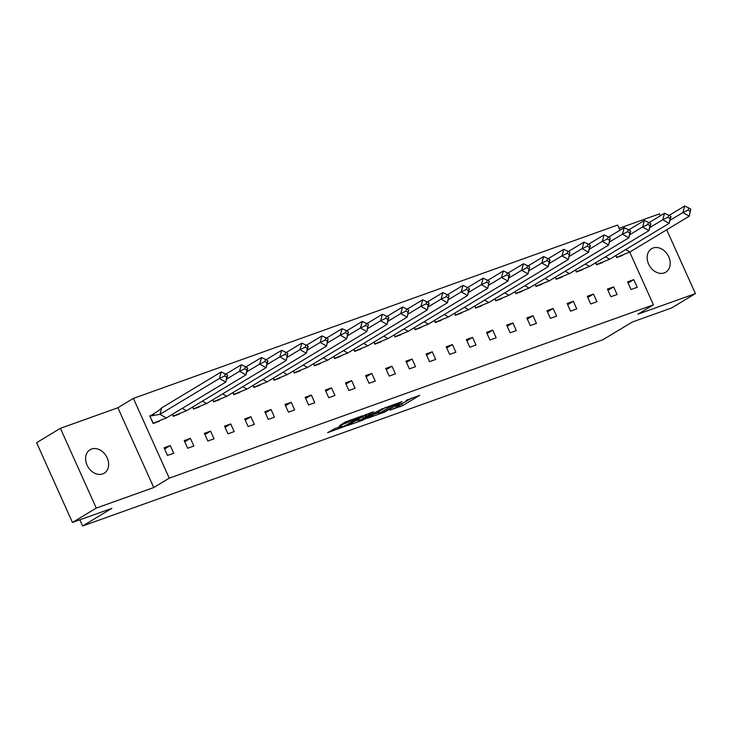 <?xml version="1.0" encoding="UTF-8"?>
<svg xmlns="http://www.w3.org/2000/svg" width="732" height="732" viewBox="0 0 732 732"><rect width="100%" height="100%" fill="white"/><g stroke="black" fill="none" stroke-linecap="round" stroke-linejoin="round"><path stroke-width="1.1" d="M399.15 404.686L399.379 405.199A5.517 0.54 155.8 0 1 398.409 406.013L397 406.855A5.517 0.54 155.8 0 1 389.955 410.112L402.582 405.684L419.701 395.289L406.031 400.422A5.517 0.54 155.8 0 1 408.072 399.956A5.517 0.54 155.8 0 1 407.093 400.77L405.693 401.612A5.517 0.54 155.8 0 1 398.647 404.869L395.362 406.205L397.339 405.656A5.517 0.54 155.8 0 1 399.379 405.199L412.061 397.933M91.527 449.045A13.707 10.614 -121.1 0 1 106.735 456.933A13.707 10.614 -121.1 0 1 104.2 473.229A13.707 10.614 -121.1 0 1 102.718 473.933A13.707 10.614 -121.1 0 1 87.511 466.055A13.707 10.614 -121.1 0 1 90.045 449.75A13.707 10.614 -121.1 0 1 91.527 449.045M653.081 248.002A13.707 10.614 -121.1 0 1 668.289 255.889A13.707 10.614 -121.1 0 1 665.754 272.194A13.707 10.614 -121.1 0 1 664.272 272.899A13.707 10.614 -121.1 0 1 649.064 265.011A13.707 10.614 -121.1 0 1 651.599 248.706A13.707 10.614 -121.1 0 1 653.081 248.002M60.399 428.33L96.258 508.109L153.738 487.53L117.889 407.751L60.399 428.33L36.6 442.686L72.45 522.465L111.85 508.356L82.624 525.988L602.976 339.694L632.201 322.071L671.601 307.962L695.4 293.605L666.715 229.775M660.401 215.739L659.55 213.835L619.052 228.329M72.45 522.465L96.258 508.109M334.881 428.54L327.652 432.658L345.458 426.134L362.578 415.739L344.781 422.254L339.41 425.804L358.442 417.679L346.556 425.036L338.953 428.147L341.917 426.097L334.881 428.54M629.721 252.073L653.429 304.832L637.911 314.193L695.4 293.605M653.429 304.832L169.257 478.17L133.407 398.391L617.579 225.053L619.922 230.269M153.738 487.53L169.257 478.17M367.391 418.283L384.886 412.015L402.014 401.621L384.209 408.136L367.391 418.283M362.971 420.095L347.371 425.594L364.49 415.2L373.741 411.741L366.302 416.362L371.197 414.696L382.488 408.584L365.177 419.079L362.798 419.711M79.852 519.812L82.624 525.988M633.784 279.633L627.589 281.857L631.03 289.515L637.224 287.292L633.784 279.633L628.12 283.055M615.768 255.56L616.683 257.6L622.831 255.248M613.636 286.853L607.432 289.067L610.872 296.725L617.076 294.511L613.636 286.853L607.972 290.265M595.619 262.779L596.534 264.819L602.674 262.468M593.478 294.063L587.284 296.286L590.724 303.945L596.919 301.721L593.478 294.063L587.814 297.476M575.462 269.989L576.377 272.03L582.526 269.678M573.33 301.282L567.126 303.496L570.567 311.155L576.77 308.941L573.33 301.282L567.666 304.695M555.313 277.208L556.229 279.249L562.368 276.897M553.172 308.492L546.978 310.716L550.418 318.374L556.622 316.151L553.172 308.492L547.509 311.905M535.156 284.419L536.08 286.459L542.22 284.108M533.024 315.712L526.82 317.926L530.261 325.584L536.464 323.37L533.024 315.712L527.36 319.125M515.008 291.638L515.923 293.678L522.062 291.327M512.867 322.922L506.672 325.145L510.113 332.804L516.316 330.58L512.867 322.922L507.212 326.335M494.85 298.848L495.774 300.889L501.914 298.537M492.718 330.141L486.515 332.355L489.964 340.014L496.159 337.8L492.718 330.141L487.054 333.554M474.702 306.067L475.617 308.108L481.757 305.756M472.57 337.351L466.366 339.575L469.807 347.233L476.01 345.01L472.57 337.351L466.906 340.764M454.545 313.278L455.469 315.318L461.608 312.967M452.413 344.571L446.209 346.785L449.658 354.444L455.853 352.229L452.413 344.571L446.749 347.984M434.396 320.497L435.311 322.538L441.451 320.186M432.264 351.781L426.061 354.004L429.501 361.663L435.705 359.439L432.264 351.781L426.6 355.194M414.248 327.707L415.163 329.748L421.303 327.396M412.107 359L405.912 361.215L409.353 368.873L415.547 366.659L412.107 359L406.443 362.413M394.091 334.927L395.005 336.967L401.154 334.615M391.959 366.21L385.755 368.434L389.195 376.092L395.399 373.869L391.959 366.21L386.295 369.623M373.942 342.137L374.857 344.177L380.997 341.826M371.801 373.43L365.607 375.644L369.047 383.303L375.251 381.088L371.801 373.43L366.137 376.843M353.785 349.356L354.7 351.397L360.849 349.045M351.653 380.64L345.449 382.863L348.889 390.522L355.093 388.299L351.653 380.64L345.989 384.053M333.636 356.566L334.551 358.607L340.691 356.255M331.495 387.859L325.301 390.074L328.741 397.732L334.945 395.518L331.495 387.859L325.841 391.272M313.479 363.786L314.403 365.826L320.543 363.475M311.347 395.07L305.143 397.293L308.584 404.952L314.787 402.728L311.347 395.07L305.683 398.483M293.331 370.996L294.246 373.036L300.385 370.685M291.199 402.289L284.995 404.503L288.435 412.162L294.639 409.947L291.199 402.289L285.535 405.702M273.173 378.215L274.097 380.256L280.237 377.904M271.041 409.499L264.838 411.723L268.287 419.381L274.482 417.158L271.041 409.499L265.377 412.912M253.025 385.425L253.94 387.466L260.08 385.114M250.893 416.718L244.689 418.933L248.13 426.591L254.333 424.377L250.893 416.718L245.229 420.131M232.877 392.645L233.792 394.685L239.931 392.334M230.736 423.929L224.541 426.152L227.981 433.811L234.176 431.587L230.736 423.929L225.072 427.342M212.719 399.855L213.634 401.895L219.783 399.544M210.587 431.148L204.384 433.362L207.824 441.021L214.028 438.807L210.587 431.148L204.923 434.561M192.571 407.074L193.486 409.115L199.626 406.763M190.43 438.358L184.235 440.582L187.676 448.24L193.87 446.017L190.43 438.358L184.766 441.771M172.413 414.285L173.328 416.325L179.477 413.973M170.281 445.578L164.078 447.792L167.518 455.45L173.722 453.236L170.281 445.578L164.618 448.99M153.866 414.404L149.74 415.886L153.18 423.544L159.32 421.193M117.889 407.751L133.407 398.391M374.015 414.285L378.234 412.775M382.598 412.747L398.903 403.131L396.836 403.707A5.517 0.54 155.8 0 0 389.79 406.965L379.698 413.049A5.517 0.54 155.8 0 0 378.719 413.864A5.517 0.54 155.8 0 0 380.759 413.406L382.598 412.747M378.719 413.864L377.996 412.272A5.517 0.54 155.8 0 1 378.975 411.457L385.7 407.404M358.213 419.939L354.297 421.348M365.982 414.458L366.302 416.362M359.531 420.378L366.32 417.954L370.52 415.346L365.634 417.011L359.531 420.378L358.817 418.786L358.003 419.463L358.717 421.056M358.817 418.786L365.744 415.117M615.941 255.459L616.774 257.298L629.868 252L625.631 249.612M688.098 210.093L682.883 212.564L684.713 206.012L688.702 207.906L688.098 210.093L690.23 211.292L690.834 209.105L689.279 216.169L682.883 212.564L669.972 220.35M684.713 206.012L669.103 215.428M690.23 211.292L689.279 216.169L629.868 252M621.999 255.569L621.45 255.898M690.834 209.105L688.702 207.906M595.793 262.669L596.617 264.508L609.71 259.21L605.483 256.822M667.941 217.303L662.735 219.774L664.555 213.232L668.554 215.117L667.941 217.303L670.073 218.502L670.686 216.324L670.951 216.837L669.121 223.379L662.735 219.774L649.815 227.57M664.555 213.232L648.945 222.647M670.073 218.502L669.121 223.379L609.71 259.21M601.85 262.779L601.301 263.108M670.686 216.324L668.554 215.117M575.645 269.888L576.468 271.728L589.562 266.43L585.326 264.042M647.793 224.523L642.577 226.993L644.407 220.442L648.406 222.336L647.793 224.523L649.924 225.721L650.528 223.535L650.803 224.047L648.973 230.598L642.577 226.993L629.666 234.78M644.407 220.442L628.797 229.857M649.924 225.721L648.973 230.598L589.562 266.43M581.693 269.998L581.144 270.328M650.528 223.535L648.406 222.336M555.487 277.099L556.311 278.938L569.414 273.64L565.177 271.252M627.635 231.733L622.429 234.203L624.259 227.661L628.248 229.546L627.635 231.733L629.767 232.932L630.38 230.754L630.645 231.266L628.815 237.808L622.429 234.203L609.509 241.999M624.259 227.661L608.64 237.077M629.767 232.932L628.815 237.808L569.414 273.64M561.545 277.208L560.996 277.538M630.38 230.754L628.248 229.546M535.339 284.318L536.163 286.157L549.256 280.859L545.029 278.471M607.487 238.952L602.271 241.423L604.101 234.871L608.1 236.765L607.487 238.952L609.619 240.151L610.232 237.964L608.667 245.028L602.271 241.423L589.361 249.209M604.101 234.871L588.491 244.287M609.619 240.151L608.667 245.028L549.256 280.859M541.387 284.428L540.838 284.757M610.232 237.964L608.1 236.765M515.182 291.528L516.005 293.367L529.108 288.069L524.871 285.681M587.338 246.162L582.123 248.633L583.953 242.091L587.942 243.976L587.338 246.162L589.461 247.361L590.074 245.183L590.34 245.696L588.51 252.238L582.123 248.633L569.203 256.429M583.953 242.091L568.334 251.506M589.461 247.361L588.51 252.238L529.108 288.069M521.239 291.638L520.69 291.967M590.074 245.183L587.942 243.976M495.033 298.748L495.857 300.587L508.95 295.289L504.723 292.901M567.181 253.382L561.966 255.852L563.796 249.301L567.794 251.195L567.181 253.382L569.313 254.58L569.926 252.394L568.361 259.457L561.966 255.852L549.055 263.639M563.796 249.301L548.186 258.716M569.313 254.58L568.361 259.457L508.95 295.289M501.081 298.857L500.532 299.187M569.926 252.394L567.794 251.195M474.876 305.958L475.709 307.797L488.802 302.499L484.566 300.111M547.033 260.592L541.817 263.062L543.647 256.52L547.637 258.405L547.033 260.592L549.165 261.791L549.769 259.613L550.034 260.125L548.204 266.668L541.817 263.062L528.907 270.858M543.647 256.52L528.037 265.936M549.165 261.791L548.204 266.668L488.802 302.499M480.933 306.067L480.384 306.397M549.769 259.613L547.637 258.405M454.728 313.177L455.551 315.016L468.645 309.718L464.417 307.33M526.875 267.811L521.66 270.282L523.49 263.73L527.488 265.625L526.875 267.811L529.007 269.01L529.62 266.823L528.056 273.887L521.66 270.282L508.749 278.068M523.49 263.73L507.88 273.146M529.007 269.01L528.056 273.887L468.645 309.718M460.776 313.287L460.236 313.616M529.62 266.823L527.488 265.625M434.57 320.387L435.403 322.226L448.496 316.929L444.26 314.54M506.727 275.022L501.512 277.492L503.342 270.95L507.331 272.835L506.727 275.022L508.859 276.22L509.463 274.043L509.728 274.555L507.907 281.097L501.512 277.492L488.601 285.288M503.342 270.95L487.732 280.365M508.859 276.22L507.907 281.097L448.496 316.929M440.627 320.497L440.078 320.826M509.463 274.043L507.331 272.835M414.422 327.607L415.245 329.446L428.339 324.148L424.112 321.76M486.57 282.241L481.363 284.711L483.184 278.16L487.183 280.054L486.57 282.241L488.702 283.44L489.315 281.253L487.75 288.317L481.363 284.711L468.443 292.498M483.184 278.16L467.574 287.575M488.702 283.44L487.75 288.317L428.339 324.148M420.47 327.716L419.93 328.046M489.315 281.253L487.183 280.054M394.264 334.817L395.097 336.656L408.191 331.358L403.954 328.97M466.421 289.451L461.206 291.922L463.036 285.379L467.034 287.264L466.421 289.451L468.553 290.65L469.157 288.472L469.432 288.984L467.602 295.527L461.206 291.922L448.295 299.717M463.036 285.379L447.426 294.795M468.553 290.65L467.602 295.527L408.191 331.358M400.322 334.927L399.773 335.256M469.157 288.472L467.034 287.264M374.116 342.036L374.94 343.875L388.042 338.577L383.806 336.189M446.264 296.67L441.057 299.141L442.878 292.59L446.877 294.484L446.264 296.67L448.396 297.869L449.009 295.682L447.444 302.746L441.057 299.141L428.138 306.928M442.878 292.59L427.268 302.005M448.396 297.869L447.444 302.746L388.042 338.577M380.173 342.146L379.624 342.475M449.009 295.682L446.877 294.484M353.968 349.246L354.791 351.086L367.885 345.788L363.658 343.4M426.115 303.881L420.9 306.351L422.73 299.809L426.729 301.694L426.115 303.881L428.247 305.079L428.851 302.902L429.126 303.414L427.296 309.956L420.9 306.351L407.989 314.138M422.73 299.809L407.12 309.224M428.247 305.079L427.296 309.956L367.885 345.788M360.016 349.356L359.467 349.686M428.851 302.902L426.729 301.694M333.81 356.466L334.634 358.305L347.737 353.007L343.5 350.619M405.967 311.1L400.752 313.57L402.582 307.019L406.571 308.913L405.967 311.1L408.09 312.299L408.703 310.112L407.138 317.176L400.752 313.57L387.832 321.357M402.582 307.019L386.963 316.434M408.09 312.299L407.138 317.176L347.737 353.007M339.868 356.575L339.319 356.905M408.703 310.112L406.571 308.913M313.662 363.676L314.486 365.515L327.579 360.217L323.352 357.829M385.81 318.31L380.594 320.781L382.424 314.238L386.423 316.123L385.81 318.31L387.942 319.509L388.555 317.331L388.82 317.844L386.99 324.386L380.594 320.781L367.684 328.567M382.424 314.238L366.814 323.654M387.942 319.509L386.99 324.386L327.579 360.217M319.71 363.786L319.161 364.115M388.555 317.331L386.423 316.123M293.505 370.895L294.337 372.734L307.431 367.437L303.194 365.048M365.661 325.53L360.446 328L362.276 321.449L366.265 323.343L365.661 325.53L367.793 326.728L368.397 324.541L366.833 331.605L360.446 328L347.535 335.787M362.276 321.449L346.666 330.864M367.793 326.728L366.833 331.605L307.431 367.437M299.562 371.005L299.013 371.334M368.397 324.541L366.265 323.343M273.356 378.105L274.18 379.945L287.273 374.647L283.046 372.259M345.504 332.74L340.288 335.21L342.118 328.668L346.117 330.553L345.504 332.74L347.636 333.938L348.249 331.761L348.514 332.273L346.684 338.815L340.288 335.21L327.378 342.997M342.118 328.668L326.509 338.083M347.636 333.938L346.684 338.815L287.273 374.647M279.404 378.215L278.865 378.545M348.249 331.761L346.117 330.553M253.199 385.325L254.031 387.164L267.125 381.866L262.889 379.478M325.356 339.959L320.14 342.43L321.97 335.878L325.96 337.772L325.356 339.959L327.488 341.158L328.092 338.971L326.536 346.035L320.14 342.43L307.23 350.216M321.97 335.878L306.36 345.294M327.488 341.158L326.536 346.035L267.125 381.866M259.256 385.435L258.707 385.764M328.092 338.971L325.96 337.772M233.05 392.535L233.874 394.374L246.968 389.076L242.74 386.688M305.198 347.169L299.983 349.64L301.813 343.098L305.811 344.982L305.198 347.169L307.33 348.368L307.943 346.19L308.209 346.703L306.379 353.245L299.983 349.64L287.072 357.426M301.813 343.098L286.203 352.513M307.33 348.368L306.379 353.245L246.968 389.076M239.099 392.645L238.559 392.974M307.943 346.19L305.811 344.982M212.893 399.754L213.726 401.594L226.819 396.296L222.583 393.908M285.05 354.389L279.834 356.859L281.664 350.308L285.654 352.202L285.05 354.389L287.182 355.587L287.786 353.4L286.23 360.464L279.834 356.859L266.924 364.646M281.664 350.308L266.055 359.723M287.182 355.587L286.23 360.464L226.819 396.296M218.95 399.864L218.401 400.194M287.786 353.4L285.654 352.202M192.745 406.965L193.568 408.804L206.662 403.506L202.435 401.118M264.892 361.599L259.686 364.069L261.507 357.527L265.506 359.412L264.892 361.599L267.024 362.798L267.637 360.62L267.903 361.132L266.073 367.674L259.686 364.069L246.766 371.856M261.507 357.527L245.897 366.942M267.024 362.798L266.073 367.674L206.662 403.506M198.802 407.074L198.253 407.404M267.637 360.62L265.506 359.412M172.596 414.184L173.42 416.023L186.514 410.725L182.277 408.337M244.744 368.809L239.529 371.289L241.359 364.737L245.357 366.631L244.744 368.809L246.876 370.017L247.48 367.83L247.755 368.342L245.925 374.894L239.529 371.289L226.618 379.075M241.359 364.737L225.749 374.153M246.876 370.017L245.925 374.894L186.514 410.725M178.645 414.294L178.096 414.623M247.48 367.83L245.357 366.631M224.596 376.028L219.38 378.499L221.21 371.957L225.2 373.842L224.596 376.028L226.719 377.227L227.332 375.049L227.597 375.562L225.767 382.104L219.38 378.499L159.969 414.33L161.799 407.788L158.606 410.67L150.042 416.05L159.969 414.33L166.365 417.935L153.089 423.343M149.859 416.16L153.263 423.233M221.21 371.957L161.799 407.788M226.719 377.227L225.767 382.104L166.365 417.935M158.496 421.504L157.947 421.833M227.332 375.049L225.2 373.842M401.859 404.091L402.582 405.684M399.663 405.107L400.377 406.699M389.378 406.059L389.79 406.965M378.975 411.457L379.698 413.049M365.899 414.513L366.613 416.105M364.92 415.41L365.634 417.011M362.715 416.435L363.438 418.027M339.502 426.884L339.767 427.47M350.482 419.985L350.838 420.79M347.389 421.092L348.02 422.492M345.156 422.044L345.815 423.508M407.843 399.443L408.072 399.956M338.541 427.223L338.953 428.147M358.232 417.213L358.442 417.679"/></g></svg>
